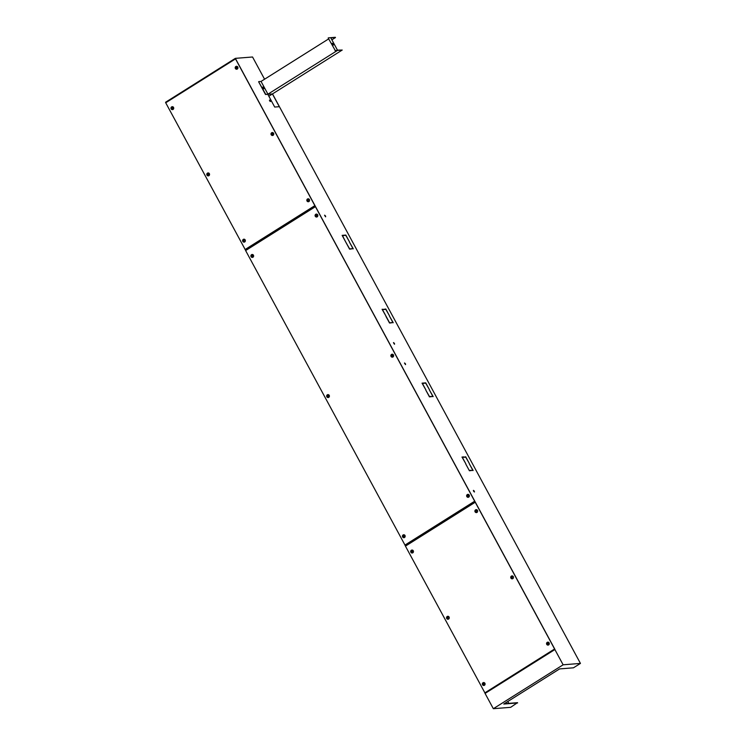 <?xml version="1.0" encoding="UTF-8"?>
<svg xmlns="http://www.w3.org/2000/svg" width="746" height="746" viewBox="0 0 746 746"><rect width="100%" height="100%" fill="white"/><g stroke="black" fill="none" stroke-linecap="round" stroke-linejoin="round"><path stroke-width="1.12" d="M269.493 100.468L270.061 101.372M270.332 101.54L269.455 100.141M270.332 100.757L270.462 101.531L269.642 100.813L269.52 100.039L270.332 100.757M263.441 88.597L262.751 87.496M262.704 87.282L263.618 88.727M405.451 364.598L404.481 363.069M405.432 363.74L405.563 364.58L404.546 362.966L405.432 363.74M474.335 491.996L473.365 490.467M474.316 491.138L474.456 491.978L473.57 491.204L473.44 490.364L474.316 491.138M394.429 344.214L393.459 342.684M394.41 343.356L394.55 344.195L393.524 342.582L394.41 343.356M325.536 216.806L324.575 215.277M325.526 215.958L325.657 216.797L324.641 215.174L325.526 215.958M463.751 457.298L462.044 457.139M472.75 470.139L469.299 463.77L473.123 470.512L471.183 470.372M470.978 470.679L469.281 470.521M465.653 457.149L463.947 456.99M431.029 396.788L429.323 396.63M432.792 396.247L429.351 389.878L433.174 396.62L431.225 396.471M392.844 322.356L389.393 315.987L393.217 322.729L391.277 322.58M385.747 309.366L384.041 309.208M383.845 309.515L382.139 309.357M425.705 383.257L423.998 383.099M423.793 383.407L422.096 383.248M391.072 322.897L389.375 322.738M343.887 235.624L342.181 235.466M352.886 248.465L349.445 242.096L353.268 248.828L351.319 248.688M351.124 249.005L349.417 248.838M345.79 235.475L344.092 235.316M328.66 38.895L261.044 81.435L267.935 94.173L265.511 94.5L272.43 93.949L268.84 96.206M272.43 93.949L279.321 106.687L274.705 107.051L267.814 94.313L272.43 93.949L342.218 50.038L335.299 50.588L328.175 37.999L335.299 50.588M504.259 703.73L517.491 702.676L510.656 707.329L493.339 708.7L485.068 693.416L554.977 649.496L235.344 58.356L252.549 56.994L264.569 79.216M462.371 457.41L465.821 463.779L461.988 457.046L463.779 456.897L462.24 457.494M469.402 470.409L471.015 470.278L469.43 470.801L465.784 464.049L469.262 470.493M465.69 456.748L469.337 463.499L465.718 457.149L464.105 457.27L465.504 456.869M431.057 396.387L429.482 396.909L425.826 390.158L429.444 396.518L430.871 396.499M384.199 309.487L385.775 308.965L389.431 315.717L385.813 309.357L384.199 309.487M384.078 309.497L382.465 309.627L385.906 315.996L382.083 309.254L384.078 309.497M423.942 382.996L425.733 382.857L429.388 389.608L425.77 383.257L423.942 382.996M422.04 383.155L423.831 383.006L422.423 383.519L425.863 389.888L422.04 383.155M386.046 316.248L389.496 322.626L391.314 322.878L389.524 323.018L385.915 316.332M345.78 242.114L342.134 235.363L343.925 235.223L342.507 235.736L345.78 242.114M351.357 248.987L349.576 249.127L345.92 242.375L349.538 248.726L351.357 248.987M344.037 235.214L345.827 235.074L349.473 241.825L345.864 235.466L344.037 235.214M554.856 649.505L563.127 664.798L580.444 663.418L272.504 93.903M517.631 702.937L503.774 704.038L559.612 668.91L573.46 667.81L580.444 663.418M507.812 701.492L508.828 703.366M235.344 58.356L165.556 102.267L165.808 102.724M245.07 249.546L314.859 205.644L235.503 58.878L165.715 102.78L245.714 250.507M404.892 545.121L474.68 501.209L315.418 206.661L245.62 250.563L405.526 546.081M484.797 692.903L554.586 648.992L475.23 502.235L405.442 546.137L485.161 693.351M493.339 708.7L563.127 664.798M245.192 249.537L314.98 205.635L235.503 58.878M405.003 545.112L474.792 501.2L315.418 206.661M484.909 692.894L554.698 648.983L475.23 502.235M172.177 107.797L172.755 107.853L172.195 108.506A1.492 0.532 -122.2 0 0 172.503 108.897L172.317 109.019A1.492 0.532 57.8 0 1 172.009 108.618L171.356 108.729A1.483 1.072 -129 0 1 171.244 108.524L172.233 108.543M171.692 106.864A1.501 1.501 0 0 0 171.673 106.883A1.473 1.352 -94.5 0 0 171.906 109.541A1.473 1.352 -94.5 0 0 173.538 107.433A1.473 1.352 -94.5 0 0 171.673 106.883A1.501 1.501 0 0 0 171.906 109.541M171.804 107.769A1.492 0.532 -122.2 0 1 171.683 107.368A1.483 0.83 -17.2 0 0 171.58 107.424A1.483 0.83 -17.2 0 0 171.487 107.489A1.492 0.532 57.8 0 0 171.617 107.89L171.244 108.524M172.112 107.825L171.515 108.301M236.389 67.41L236.958 67.457L236.407 68.11A1.492 0.532 -122.2 0 0 236.715 68.501L236.519 68.623A1.492 0.532 57.8 0 1 236.212 68.231L235.559 68.343A1.483 1.072 -129 0 1 235.447 68.128L236.435 68.147M235.904 66.478A1.501 1.501 0 0 0 235.876 66.487A1.473 1.352 -94.5 0 0 236.109 69.145A1.473 1.352 -94.5 0 0 237.75 67.047A1.473 1.352 -94.5 0 0 235.885 66.487A1.501 1.501 0 0 0 236.109 69.145M236.016 67.382A1.492 0.532 -122.2 0 1 235.885 66.972A1.483 0.83 -17.2 0 0 235.783 67.028A1.483 0.83 -17.2 0 0 235.699 67.093A1.492 0.532 57.8 0 0 235.82 67.494L235.447 68.128M236.314 67.429L235.727 67.905M208.003 174.051L208.572 174.107L208.022 174.751A1.492 0.532 -122.2 0 0 208.33 175.142L208.134 175.263A1.492 0.532 57.8 0 1 207.826 174.872L207.174 174.984A1.483 1.072 -129 0 1 207.062 174.769L208.05 174.797M207.519 173.119A1.501 1.501 0 0 0 207.491 173.128A1.473 1.352 -94.5 0 0 207.724 175.786A1.473 1.352 -94.5 0 0 209.365 173.687A1.473 1.352 -94.5 0 0 207.491 173.128A1.501 1.501 0 0 0 207.724 175.786M207.63 174.023A1.492 0.532 -122.2 0 1 207.5 173.613A1.483 0.83 -17.2 0 0 207.397 173.669A1.483 0.83 -17.2 0 0 207.304 173.734A1.492 0.532 57.8 0 0 207.435 174.144L207.062 174.769M207.929 174.07L207.341 174.555M272.206 133.655L272.775 133.711L272.225 134.355A1.492 0.532 -122.2 0 0 272.532 134.746L272.346 134.867A1.492 0.532 57.8 0 1 272.038 134.476L271.385 134.588A1.483 1.072 -129 0 1 271.264 134.383L272.253 134.401M271.721 132.723A1.501 1.501 0 0 0 271.703 132.741A1.473 1.352 -94.5 0 0 271.936 135.399A1.473 1.352 -94.5 0 0 273.568 133.292A1.473 1.352 -94.5 0 0 271.703 132.732A1.501 1.501 0 0 0 271.936 135.399M271.833 133.627A1.492 0.532 -122.2 0 1 271.703 133.217A1.483 0.83 -17.2 0 0 271.609 133.282A1.483 0.83 -17.2 0 0 271.516 133.338A1.492 0.532 57.8 0 0 271.637 133.748L271.264 134.383M272.141 133.674L271.544 134.159M243.578 240.259L243.448 240.268A1.492 0.532 -122.2 0 1 243.317 239.858A1.483 0.83 -17.2 0 0 243.224 239.923A1.483 0.83 -17.2 0 0 243.131 239.979A1.492 0.532 57.8 0 0 243.252 240.389L244.278 240.147L243.839 240.995A1.492 0.532 -122.2 0 0 244.147 241.387L243.951 241.508A1.492 0.532 57.8 0 1 243.653 241.117L243 241.228A1.483 1.072 -129 0 1 242.879 241.023L243.867 241.042M243.308 239.382A1.473 1.352 -94.5 0 0 243.55 242.04A1.473 1.352 -94.5 0 0 245.182 239.932A1.473 1.352 -94.5 0 0 243.317 239.382A1.501 1.501 0 0 0 243.55 242.04M243.252 240.389L242.879 241.023M243.755 240.324L243.159 240.799M307.781 199.863L307.65 199.872A1.492 0.532 -122.2 0 1 307.529 199.471A1.483 0.83 -17.2 0 0 307.427 199.527A1.483 0.83 -17.2 0 0 307.333 199.592A1.492 0.532 57.8 0 0 307.464 199.993L308.49 199.751L308.051 200.609A1.492 0.532 -122.2 0 0 308.35 201L308.163 201.122A1.492 0.532 57.8 0 1 307.856 200.721L307.203 200.833A1.483 1.072 -129 0 1 307.091 200.627L308.079 200.646M307.538 198.977A1.501 1.501 0 0 0 307.52 198.986A1.473 1.352 -94.5 0 0 307.753 201.644A1.473 1.352 -94.5 0 0 309.385 199.536A1.473 1.352 -94.5 0 0 307.52 198.986A1.501 1.501 0 0 0 307.753 201.644M307.464 199.993L307.091 200.627M307.958 199.928L307.361 200.404M252.083 255.589L252.661 255.636L252.111 256.288A1.492 0.532 -122.2 0 0 252.409 256.68L252.223 256.801A1.492 0.532 57.8 0 1 251.915 256.41L251.262 256.521A1.483 1.072 -129 0 1 251.15 256.307L252.139 256.326M251.598 254.656A1.501 1.501 0 0 0 251.579 254.666A1.473 1.352 -94.5 0 0 251.812 257.323A1.473 1.352 -94.5 0 0 253.444 255.225A1.473 1.352 -94.5 0 0 251.579 254.666A1.501 1.501 0 0 0 251.812 257.323M251.71 255.561A1.492 0.532 -122.2 0 1 251.589 255.151A1.483 0.83 -17.2 0 0 251.486 255.207A1.483 0.83 -17.2 0 0 251.393 255.272A1.492 0.532 57.8 0 0 251.523 255.673L251.15 256.307M252.017 255.608L251.421 256.083M316.295 215.193L316.863 215.249L316.313 215.892A1.492 0.532 -122.2 0 0 316.621 216.284L316.425 216.405A1.492 0.532 57.8 0 1 316.127 216.014L315.465 216.126A1.483 1.072 -129 0 1 315.353 215.92L316.341 215.939M315.81 214.261A1.501 1.501 0 0 0 315.782 214.279A1.473 1.352 -94.5 0 0 316.024 216.937A1.473 1.352 -94.5 0 0 317.656 214.829A1.473 1.352 -94.5 0 0 315.791 214.27A1.501 1.501 0 0 0 316.024 216.937M315.922 215.165A1.492 0.532 -122.2 0 1 315.791 214.755A1.483 0.83 -17.2 0 0 315.698 214.811A1.483 0.83 -17.2 0 0 315.605 214.876A1.492 0.532 57.8 0 0 315.726 215.286L315.353 215.92M316.229 215.212L315.633 215.697M327.858 395.725L328.436 395.781L327.876 396.424A1.492 0.532 -122.2 0 0 328.184 396.816L327.998 396.937A1.492 0.532 57.8 0 1 327.69 396.546L327.037 396.658A1.483 1.072 -129 0 1 326.925 396.452L327.914 396.471M327.373 394.793A1.501 1.501 0 0 0 327.354 394.811A1.473 1.352 -94.5 0 0 327.587 397.469A1.473 1.352 -94.5 0 0 329.219 395.361A1.473 1.352 -94.5 0 0 327.354 394.811A1.501 1.501 0 0 0 327.587 397.469M327.485 395.697A1.492 0.532 -122.2 0 1 327.363 395.287A1.483 0.83 -17.2 0 0 327.261 395.352A1.483 0.83 -17.2 0 0 327.168 395.408A1.492 0.532 57.8 0 0 327.298 395.818L326.925 396.452M327.792 395.753L327.196 396.229M392.07 355.329L392.638 355.385L392.088 356.038A1.492 0.532 -122.2 0 0 392.396 356.429L392.2 356.551A1.492 0.532 57.8 0 1 391.892 356.15L391.24 356.262A1.483 1.072 -129 0 1 391.128 356.056L392.116 356.075M391.585 354.406A1.501 1.501 0 0 0 391.557 354.415A1.473 1.352 -94.5 0 0 391.79 357.073A1.473 1.352 -94.5 0 0 393.431 354.965A1.473 1.352 -94.5 0 0 391.566 354.415A1.501 1.501 0 0 0 391.79 357.073M391.697 355.301A1.492 0.532 -122.2 0 1 391.566 354.9A1.483 0.83 -17.2 0 0 391.464 354.956A1.483 0.83 -17.2 0 0 391.37 355.021A1.492 0.532 57.8 0 0 391.501 355.422L391.128 356.056M391.995 355.357L391.408 355.833M403.633 535.87L404.211 535.917L403.651 536.57A1.492 0.532 -122.2 0 0 403.959 536.961L403.772 537.083A1.492 0.532 57.8 0 1 403.465 536.691L402.812 536.803A1.483 1.072 -129 0 1 402.7 536.588L403.689 536.607M403.12 534.957A1.473 1.352 -94.5 0 0 403.362 537.605A1.473 1.352 -94.5 0 0 404.994 535.507A1.473 1.352 -94.5 0 0 403.129 534.947A1.501 1.501 0 0 0 403.362 537.605M403.26 535.842A1.492 0.532 -122.2 0 1 403.129 535.432A1.483 0.83 -17.2 0 0 403.036 535.488A1.483 0.83 -17.2 0 0 402.943 535.553A1.492 0.532 57.8 0 0 403.073 535.954L402.7 536.588M403.567 535.889L402.971 536.365M467.845 495.475L468.413 495.53L467.863 496.174A1.492 0.532 -122.2 0 0 468.171 496.566L467.975 496.687A1.492 0.532 57.8 0 1 467.667 496.295L467.015 496.407A1.483 1.072 -129 0 1 466.903 496.202L467.891 496.221M467.36 494.542A1.501 1.501 0 0 0 467.332 494.561A1.473 1.352 -94.5 0 0 467.565 497.218A1.473 1.352 -94.5 0 0 469.197 495.111A1.473 1.352 -94.5 0 0 467.332 494.551A1.501 1.501 0 0 0 467.565 497.218M467.462 495.447A1.492 0.532 -122.2 0 1 467.341 495.036A1.483 0.83 -17.2 0 0 467.238 495.092A1.483 0.83 -17.2 0 0 467.145 495.157A1.492 0.532 57.8 0 0 467.276 495.568L466.903 496.202M467.77 495.493L467.183 495.978M411.904 551.154L412.473 551.21L411.923 551.853A1.492 0.532 -122.2 0 0 412.23 552.245L412.034 552.366A1.492 0.532 57.8 0 1 411.727 551.975L411.074 552.087A1.483 1.072 -129 0 1 410.962 551.881L411.951 551.9M411.391 550.24A1.473 1.352 -94.5 0 0 411.624 552.898A1.473 1.352 -94.5 0 0 413.265 550.79A1.473 1.352 -94.5 0 0 411.4 550.24A1.501 1.501 0 0 0 411.624 552.898M411.531 551.126A1.492 0.532 -122.2 0 1 411.4 550.716A1.483 0.83 -17.2 0 0 411.298 550.781A1.483 0.83 -17.2 0 0 411.205 550.837A1.492 0.532 57.8 0 0 411.335 551.247L410.962 551.881M411.829 551.182L411.242 551.658M475.864 510.721L475.734 510.73A1.492 0.532 -122.2 0 1 475.603 510.329A1.483 0.83 -17.2 0 0 475.51 510.385A1.483 0.83 -17.2 0 0 475.416 510.441A1.492 0.532 57.8 0 0 475.538 510.851L476.563 510.609L476.125 511.467A1.492 0.532 -122.2 0 0 476.433 511.859L476.246 511.98A1.492 0.532 57.8 0 1 475.939 511.579L475.286 511.691A1.483 1.072 -129 0 1 475.165 511.486L476.153 511.504M475.594 509.844A1.473 1.352 -94.5 0 0 475.836 512.502A1.473 1.352 -94.5 0 0 477.468 510.395A1.473 1.352 -94.5 0 0 475.603 509.844A1.501 1.501 0 0 0 475.836 512.502M475.538 510.851L475.165 511.486M476.041 510.786L475.444 511.262M447.479 617.362L447.348 617.371A1.492 0.532 -122.2 0 1 447.218 616.97A1.483 0.83 -17.2 0 0 447.124 617.026A1.483 0.83 -17.2 0 0 447.031 617.091A1.492 0.532 57.8 0 0 447.152 617.492L448.178 617.25L447.74 618.108A1.492 0.532 -122.2 0 0 448.048 618.499L447.852 618.62A1.492 0.532 57.8 0 1 447.553 618.229L446.901 618.341A1.483 1.072 -129 0 1 446.779 618.126L447.768 618.145M447.236 616.476A1.501 1.501 0 0 0 447.218 616.485A1.473 1.352 -94.5 0 0 447.451 619.143A1.473 1.352 -94.5 0 0 449.083 617.035A1.473 1.352 -94.5 0 0 447.218 616.485A1.501 1.501 0 0 0 447.451 619.143M447.152 617.492L446.779 618.126M447.656 617.427L447.059 617.902M511.681 576.975L511.551 576.984A1.492 0.532 -122.2 0 1 511.43 576.574A1.483 0.83 -17.2 0 0 511.327 576.63A1.483 0.83 -17.2 0 0 511.234 576.695A1.492 0.532 57.8 0 0 511.364 577.106L512.39 576.854L511.952 577.712A1.492 0.532 -122.2 0 0 512.25 578.103L512.064 578.225A1.492 0.532 57.8 0 1 511.756 577.833L511.103 577.945A1.483 1.072 -129 0 1 510.991 577.73L511.98 577.758M511.439 576.08A1.501 1.501 0 0 0 511.42 576.089A1.473 1.352 -94.5 0 0 511.653 578.747A1.473 1.352 -94.5 0 0 513.285 576.649A1.473 1.352 -94.5 0 0 511.42 576.089A1.501 1.501 0 0 0 511.653 578.747M511.364 577.106L510.991 577.73M511.859 577.031L511.262 577.516M483.539 683.653L484.117 683.709L483.557 684.352A1.492 0.532 -122.2 0 0 483.865 684.744L483.678 684.865A1.492 0.532 57.8 0 1 483.371 684.474L482.718 684.586A1.483 1.072 -129 0 1 482.606 684.38L483.595 684.399M483.054 682.721A1.501 1.501 0 0 0 483.035 682.73A1.473 1.352 -94.5 0 0 483.268 685.397A1.473 1.352 -94.5 0 0 484.9 683.289A1.473 1.352 -94.5 0 0 483.035 682.73A1.501 1.501 0 0 0 483.268 685.397M483.166 683.625A1.492 0.532 -122.2 0 1 483.044 683.215A1.483 0.83 -17.2 0 0 482.942 683.271A1.483 0.83 -17.2 0 0 482.848 683.336A1.492 0.532 57.8 0 0 482.979 683.746L482.606 684.38M483.473 683.672L482.876 684.157M547.75 643.257L548.319 643.313L547.769 643.957A1.492 0.532 -122.2 0 0 548.077 644.348L547.881 644.469A1.492 0.532 57.8 0 1 547.573 644.078L546.921 644.19A1.483 1.072 -129 0 1 546.809 643.985L547.797 644.003M547.266 642.325A1.501 1.501 0 0 0 547.238 642.343A1.473 1.352 -94.5 0 0 547.471 645.001A1.473 1.352 -94.5 0 0 549.112 642.893A1.473 1.352 -94.5 0 0 547.247 642.343A1.501 1.501 0 0 0 547.471 645.001M547.377 643.229A1.492 0.532 -122.2 0 1 547.247 642.819A1.483 0.83 -17.2 0 0 547.144 642.884A1.483 0.83 -17.2 0 0 547.051 642.94A1.492 0.532 57.8 0 0 547.182 643.35L546.809 643.985M547.676 643.285L547.088 643.761M333.294 44.107L333.434 45.012L332.343 43.268L333.294 44.107M332.268 43.408L333.285 45.021M262.713 87.161L263.72 88.774M263.739 87.86L263.879 88.765L262.788 87.03L263.739 87.86M335.066 50.737L337.257 50.56L267.935 94.173M328.408 37.85L335.336 37.3L330.851 37.925L337.462 50.15L342.218 50.038M335.476 37.552L331.877 39.818M265.735 94.35L258.62 81.752L265.511 94.5M258.853 81.612L261.044 81.435"/></g></svg>
